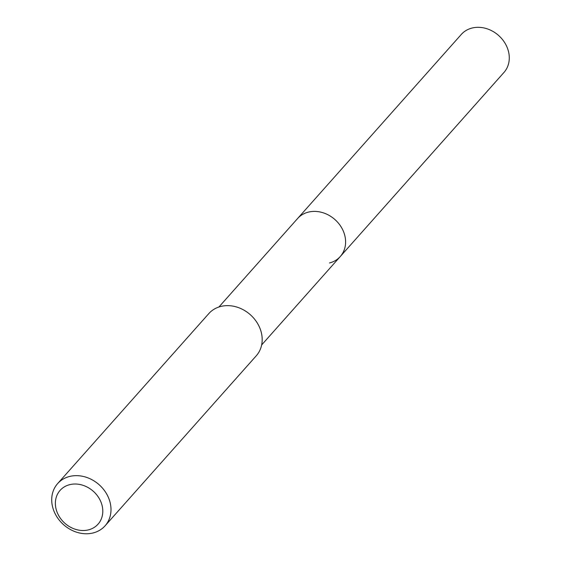 <?xml version="1.0" encoding="UTF-8"?>
<svg xmlns="http://www.w3.org/2000/svg" width="561" height="561" viewBox="0 0 561 561"><rect width="100%" height="100%" fill="white"/><g stroke="black" fill="none" stroke-linecap="round" stroke-linejoin="round"><path stroke-width="0.84" d="M261.636 344.966L503.96 72.453A28.576 24.074 -138.4 0 0 503.554 40.967A28.576 24.074 -138.4 0 0 472.025 28.05A28.576 24.074 -138.4 0 0 461.254 34.48L297.568 218.559A28.576 24.074 41.6 0 1 308.347 212.128A28.576 24.074 41.6 0 1 339.875 225.038A28.576 24.074 41.6 0 1 340.275 256.531A28.576 24.074 41.6 0 1 329.503 262.962M340.275 256.531A28.576 24.074 -138.4 0 0 339.875 225.038A28.576 24.074 -138.4 0 0 308.347 212.128A28.576 24.074 -138.4 0 0 297.568 218.559L218.93 306.993M105.082 525.804L256.265 355.793A31.753 26.746 -138.4 0 0 255.816 320.801A31.753 26.746 -138.4 0 0 220.782 306.453A31.753 26.746 -138.4 0 0 208.811 313.599L57.629 483.61A31.753 26.746 41.6 0 1 69.606 476.464A31.753 26.746 41.6 0 1 104.634 490.819A31.753 26.746 41.6 0 1 105.082 525.804A31.753 26.746 41.6 0 1 93.112 532.95A31.753 26.746 41.6 0 1 58.085 518.602A31.753 26.746 41.6 0 1 57.629 483.61M88.491 529.857A25.399 21.395 41.6 0 1 57.313 512.754A25.399 21.395 41.6 0 1 69.683 484.669A25.399 21.395 41.6 0 1 100.854 501.779A25.399 21.395 41.6 0 1 88.491 529.857"/></g></svg>

